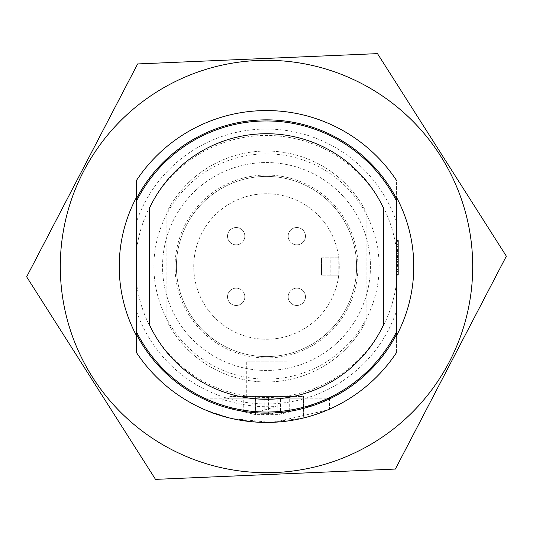 <?xml version="1.0" encoding="UTF-8"?>
<svg xmlns="http://www.w3.org/2000/svg" width="533" height="533" viewBox="0 0 533 533"><rect width="100%" height="100%" fill="white"/><g stroke="black" fill="none" stroke-linecap="round" stroke-linejoin="round"><path stroke-width="0.4" stroke-dasharray="2.67 2" d="M149.553 324.977A129.186 129.186 0 0 0 383.447 324.977L383.447 208.023A129.186 129.186 0 0 0 149.553 208.023L149.553 324.977A129.186 129.186 0 0 0 383.447 324.977L383.447 208.023A129.186 129.186 0 0 0 149.553 208.023L149.553 324.977M244.84 236.179A8.661 8.661 0 0 1 231.848 243.681A8.661 8.661 0 0 1 231.848 228.677A8.661 8.661 0 0 1 244.84 236.179A8.661 8.661 0 0 1 236.179 244.84A8.661 8.661 0 0 1 227.518 236.179A8.661 8.661 0 0 1 236.179 227.518A8.661 8.661 0 0 1 244.84 236.179A8.661 8.661 0 0 1 236.179 244.84A8.661 8.661 0 0 1 227.518 236.179A8.661 8.661 0 0 1 236.179 227.518A8.661 8.661 0 0 1 244.84 236.179M305.482 296.821A8.661 8.661 0 0 1 292.49 304.323A8.661 8.661 0 0 1 292.49 289.319A8.661 8.661 0 0 1 305.482 296.821A8.661 8.661 0 0 1 296.821 305.482A8.661 8.661 0 0 1 288.16 296.821A8.661 8.661 0 0 1 296.821 288.16A8.661 8.661 0 0 1 305.482 296.821A8.661 8.661 0 0 1 296.821 305.482A8.661 8.661 0 0 1 288.16 296.821A8.661 8.661 0 0 1 296.821 288.16A8.661 8.661 0 0 1 305.482 296.821M227.518 296.821A8.661 8.661 0 0 1 240.51 289.319A8.661 8.661 0 0 1 240.51 304.323A8.661 8.661 0 0 1 227.518 296.821A8.661 8.661 0 0 1 236.179 288.16A8.661 8.661 0 0 1 244.84 296.821A8.661 8.661 0 0 1 236.179 305.482A8.661 8.661 0 0 1 227.518 296.821A8.661 8.661 0 0 1 236.179 288.16A8.661 8.661 0 0 1 244.84 296.821A8.661 8.661 0 0 1 236.179 305.482A8.661 8.661 0 0 1 227.518 296.821M288.16 236.179A8.661 8.661 0 0 1 301.152 228.677A8.661 8.661 0 0 1 301.152 243.681A8.661 8.661 0 0 1 288.16 236.179A8.661 8.661 0 0 1 296.821 227.518A8.661 8.661 0 0 1 305.482 236.179A8.661 8.661 0 0 1 296.821 244.84A8.661 8.661 0 0 1 288.16 236.179A8.661 8.661 0 0 1 296.821 227.518A8.661 8.661 0 0 1 305.482 236.179A8.661 8.661 0 0 1 296.821 244.84A8.661 8.661 0 0 1 288.16 236.179M303.663 405.107L229.79 405.107L303.663 405.107L303.663 396.445L229.79 396.445L303.663 396.445L303.543 398.178L329.554 398.178C312.644 405.566 295.449 411.056 277.966 414.634L289.699 411.103L280.511 411.11L268.619 414.634L255.647 414.641L235.986 409.957L222.801 404.7L222.801 405.446L203.899 398.178L303.543 398.178L229.91 398.178L229.91 418.079L205.911 410.177C214.039 415.074 231.782 419.105 259.151 422.256L274.302 422.236A155.929 155.929 0 0 0 396.445 352.693L396.445 335.803A147.268 147.268 0 0 0 396.445 197.197L396.445 180.307A155.929 155.929 0 0 0 136.555 180.307L136.555 249.777A131.011 131.011 0 0 1 396.445 249.777L396.445 283.223A131.011 131.011 0 0 1 136.555 283.223L136.555 249.777M245.007 412.036L222.801 412.036L222.801 399.477C240.523 405.193 258.239 407.532 275.954 406.499L257.819 412.036L255.274 412.036L264.834 414.654L277.806 414.634L277.806 396.445L289.699 396.445L243.754 396.445L277.806 396.445M235.986 409.95L255.647 414.641L255.647 396.445M255.274 412.036L246.133 412.036M222.801 399.477L222.801 412.036L257.819 412.036M287.14 396.445L246.313 396.445L287.14 396.445L287.14 361.794L246.313 361.794L287.14 361.794M229.91 398.178L229.91 396.445L303.543 396.445L303.663 417.939L303.663 396.445L229.79 396.445L229.91 418.079L229.79 405.107M136.555 283.223L136.555 352.693A155.929 155.929 0 0 0 396.445 352.693L396.445 335.803A147.268 147.268 0 0 0 396.445 197.197L396.445 180.307A155.929 155.929 0 0 0 136.555 180.307L136.555 197.197A147.268 147.268 0 0 0 136.555 335.803L136.555 352.693A155.929 155.929 0 0 0 259.151 422.256M214.079 413.355L206.264 410.33M204.079 409.391L203.899 398.178M274.302 422.236L327.522 409.997M329.554 398.178L329.554 409.111L325.083 411.01M319.32 413.215L303.543 417.965L303.543 398.178M303.364 418.012L270.391 422.383L231.728 418.505M396.445 249.777L396.445 180.307A155.929 155.929 0 0 0 136.555 180.307L136.555 197.197A147.268 147.268 0 0 0 136.555 335.803L136.555 352.693A155.929 155.929 0 0 0 396.445 352.693L396.445 335.803A147.268 147.268 0 0 0 396.445 197.197L396.445 180.307A155.929 155.929 0 0 0 136.555 180.307L136.555 197.197A147.268 147.268 0 0 0 136.555 335.803L136.555 352.693A155.929 155.929 0 0 0 396.445 352.693L396.445 283.223M396.445 246.659L396.445 274.955L396.445 246.659L396.445 255.8L396.445 246.659L398.178 246.866L398.178 255.8L398.178 246.659L396.445 246.659L396.445 269.298L396.445 240.996L396.445 274.955L396.445 240.563L396.445 274.955L396.445 240.996L396.445 274.955L396.445 274.308L398.178 274.308L398.178 240.996L396.445 240.996L396.445 274.955L396.445 240.563L396.445 274.955L396.445 246.659L398.178 246.652L396.445 246.659L398.178 246.659L398.178 269.298L396.445 269.298L396.445 257.745L396.445 269.298L398.178 269.298L398.178 261.023L396.445 261.023L398.178 261.023L398.178 255.367L396.445 255.367L398.178 255.367L398.178 240.996L396.445 240.996L396.445 274.955L398.178 274.955L398.178 269.298L396.445 269.298L398.178 269.298L398.178 261.456L398.178 269.298L396.445 269.298L398.178 269.298L398.178 240.563L398.178 274.955L396.445 274.955L398.178 274.955L398.178 240.996L398.178 274.955L396.445 274.955L398.178 274.955L398.178 265.374L398.178 269.298L396.445 269.298L398.178 269.298L398.178 246.659L396.445 246.659L398.178 246.659M339.268 266.5A72.768 72.768 0 0 1 230.116 329.514A72.768 72.768 0 0 1 230.116 203.486A72.768 72.768 0 0 1 338.821 274.515L338.821 258.485A72.768 72.768 0 0 0 227.638 204.978A72.768 72.768 0 0 0 227.638 328.022A72.768 72.768 0 0 0 338.821 274.515L338.821 258.485A72.768 72.768 0 0 1 339.268 266.5M321.499 257.839L338.748 257.839L321.499 257.839L321.499 275.161L321.499 257.839M330.16 275.161L321.499 275.161L338.748 275.161L330.16 275.161L330.16 257.839M396.445 180.307A155.929 155.929 0 0 0 136.555 180.307M396.445 200.961A145.536 145.536 0 0 0 136.555 200.961M136.555 352.693A155.929 155.929 0 0 0 396.445 352.693M162.545 266.5A103.955 103.955 0 0 1 318.474 176.476A103.955 103.955 0 0 1 318.474 356.524A103.955 103.955 0 0 1 162.545 266.5A103.955 103.955 0 0 1 318.474 176.476A103.955 103.955 0 0 1 318.474 356.524A103.955 103.955 0 0 1 162.545 266.5A103.955 103.955 0 0 1 318.474 176.476A103.955 103.955 0 0 1 318.474 356.524A103.955 103.955 0 0 1 162.545 266.5M175.057 266.5A91.443 91.443 0 0 1 266.5 175.057A91.443 91.443 0 0 1 357.943 266.5A91.443 91.443 0 0 1 266.5 357.943A91.443 91.443 0 0 1 175.057 266.5M356.59 266.5A90.09 90.09 0 0 1 221.455 344.525A90.09 90.09 0 0 1 221.455 188.475A90.09 90.09 0 0 1 356.59 266.5A90.09 90.09 0 0 1 221.455 344.525A90.09 90.09 0 0 1 221.455 188.475A90.09 90.09 0 0 1 356.59 266.5M136.555 332.039A145.536 145.536 0 0 0 396.445 332.039M366.124 320.966L366.124 212.034A111.857 111.857 0 0 0 166.876 212.034L166.876 320.966A111.857 111.857 0 0 0 366.124 320.966L366.124 212.034A111.857 111.857 0 0 0 166.876 212.034L166.876 320.966A111.857 111.857 0 0 0 366.124 320.966M398.178 261.456L396.445 261.576L398.178 261.456M396.445 240.996L398.178 240.996L396.445 240.996L398.178 240.996L398.178 274.955L398.178 240.563L398.178 274.955L398.178 240.996L396.445 240.996L398.178 240.996L396.445 240.996L398.178 240.996L398.178 274.308M398.178 241.229L396.445 241.229M398.178 250.843L396.445 250.843M398.178 259.045L396.445 259.045M398.178 266.413L396.445 266.413M398.178 265.434L396.445 265.434M398.178 255.8L396.445 255.8L398.178 255.8L396.445 255.8L398.178 255.8L398.178 250.137L396.445 250.137L398.178 250.137L398.178 255.8L396.445 255.8L398.178 255.8L398.178 250.137L396.445 250.137L398.178 250.137L398.178 255.8M398.178 251.13L396.445 251.13M398.178 251.783L398.178 246.219L398.178 256.673L398.178 251.783L396.445 251.783L396.445 246.219L396.445 251.783M398.178 266.094L396.445 266.094M398.178 257.519L396.445 257.519M398.178 240.563L396.445 240.563M398.178 251.636L396.445 251.636M398.178 262.329L396.445 262.329M398.178 259.484L396.445 259.484M398.178 265.374L396.445 265.374M398.178 256.673L396.445 256.673M398.178 246.219L396.445 246.219L396.445 257.745L396.445 246.219L398.178 246.219L398.178 269.298L396.445 269.298L398.178 269.298L398.178 259.285L398.178 269.298L396.445 269.298L398.178 269.298L398.178 246.219M398.178 251.303L396.445 251.303M398.178 274.955L396.445 274.955M398.178 241.716L396.445 241.716M398.178 244.427L396.445 244.427M398.178 250.423L396.445 250.423M398.178 257.652L396.445 257.652M398.178 246.986L396.445 246.986M398.178 257.965L396.445 257.965M398.178 268.972L396.445 268.972M398.178 253.621L396.445 253.621L398.178 253.621M398.178 254.114L396.445 254.114M398.178 264.421L396.445 264.421M398.178 274.435L396.445 274.435M398.178 259.285L396.445 259.285L398.178 259.285M398.178 264.315L396.445 264.315M398.178 269.058L396.445 269.058M398.178 271.504L396.445 271.504M398.178 257.812L396.445 257.812M398.178 244.007L396.445 244.007M398.178 257.745L396.445 257.745M398.178 271.464L396.445 271.464M398.178 265.96L396.445 265.96M398.178 249.557L396.445 249.557M398.178 256.233L396.445 256.233M398.178 261.896L396.445 261.896M398.178 269.298L396.445 269.298M60.296 266.5A206.204 206.204 0 0 1 369.602 87.925A206.204 206.204 0 0 1 369.602 445.075A206.204 206.204 0 0 1 60.296 266.5A206.204 206.204 0 0 1 262.069 60.342A206.204 206.204 0 0 1 472.511 257.639A206.204 206.204 0 0 1 270.931 472.658A206.204 206.204 0 0 1 60.296 266.5A206.204 206.204 0 0 1 369.602 87.925A206.204 206.204 0 0 1 369.602 445.075A206.204 206.204 0 0 1 60.296 266.5M155.509 479.374L395.359 469.06L506.35 256.18L377.491 53.626L137.641 63.94L26.65 276.82L155.509 479.374L395.359 469.06L155.509 479.374L26.65 276.82L137.641 63.94L377.491 53.626L506.35 256.18L395.359 469.06L506.35 256.18L377.491 53.626L137.641 63.94L26.65 276.82L155.509 479.374M274.302 422.429L259.151 422.429M275.954 412.036L275.954 406.499M264.834 414.654L264.834 396.445M289.699 411.103L289.699 396.445M280.511 411.11L280.511 396.445M268.619 414.634L268.619 396.445M243.754 412.036L243.754 396.445M252.942 412.036L252.942 396.445M136.555 311.312A137.454 137.454 0 0 0 396.445 311.312M396.445 221.688A137.454 137.454 0 0 0 136.555 221.688M153.884 266.5A112.616 112.616 0 0 0 322.811 364.032A112.616 112.616 0 0 0 322.811 168.968A112.616 112.616 0 0 0 153.884 266.5M246.313 361.794L246.313 396.445M277.966 414.634L277.966 396.445M255.487 414.634L255.487 396.445"/><path stroke-width="0.8" d="M149.553 324.977A129.186 129.186 0 0 0 383.447 324.977L383.447 208.023A129.186 129.186 0 0 0 149.553 208.023L149.553 324.977A129.186 129.186 0 0 0 383.447 324.977L383.447 208.023A129.186 129.186 0 0 0 149.553 208.023L149.553 324.977M228.824 417.812L214.079 413.355M206.264 410.33L204.079 409.391M203.899 409.311L204.232 409.457M327.522 409.997L329.554 409.111M325.083 411.01L319.32 413.215M231.728 418.505L229.796 418.052M396.445 197.197L396.445 335.803A147.268 147.268 0 0 0 396.445 197.197M396.445 180.307A155.929 155.929 0 0 0 136.555 180.307L136.555 197.197A147.268 147.268 0 0 0 136.555 335.803L136.555 352.693A155.929 155.929 0 0 0 396.445 352.693M396.445 198.529A146.648 146.648 0 0 0 136.555 198.529L136.555 180.307M136.555 198.529L136.555 200.961A145.536 145.536 0 0 1 396.445 200.961M136.555 352.693L136.555 334.471A146.648 146.648 0 0 0 396.445 334.471M396.445 332.039A145.536 145.536 0 0 1 136.555 332.039L136.555 200.961M136.555 334.471L136.555 332.039M398.178 274.955L398.178 274.308L398.178 274.955L396.445 274.955L398.178 274.955L398.178 261.896L396.445 261.896M398.178 261.896L398.178 240.563L396.445 240.563M398.178 240.996L396.445 240.996M398.178 246.659L396.445 246.659M398.178 256.233L396.445 256.233M398.178 269.298L396.445 269.298M60.296 266.5A206.204 206.204 0 0 1 262.069 60.342A206.204 206.204 0 0 1 472.511 257.639A206.204 206.204 0 0 1 270.931 472.658A206.204 206.204 0 0 1 60.296 266.5M395.359 469.06L155.509 479.374L26.65 276.82L137.641 63.94L377.491 53.626L506.35 256.18L395.359 469.06"/></g></svg>
